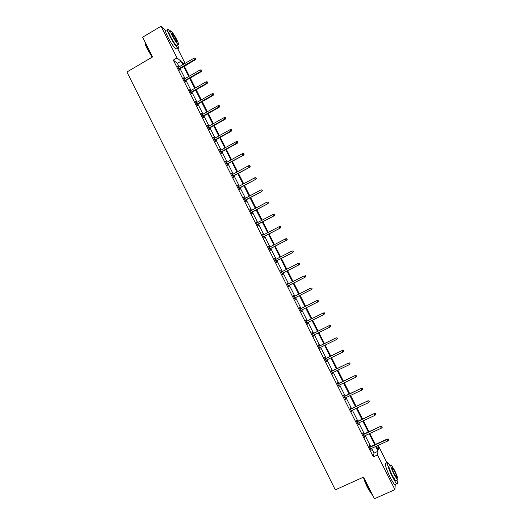 <?xml version="1.0" encoding="UTF-8"?>
<svg xmlns="http://www.w3.org/2000/svg" width="525" height="525" viewBox="0 0 525 525"><rect width="100%" height="100%" fill="white"/><g stroke="black" fill="none" stroke-linecap="round" stroke-linejoin="round"><path stroke-width="0.79" d="M177.483 48.267L185.095 63.335M184.459 66.478L186.178 65.481M376.838 447.346L378.722 446.486L387.266 463.385M395.24 484.411L394.958 489.622L377.468 454.972L378.02 451.251L375.631 446.519M179.117 66.813L177.378 63.367L173.309 60.093L177.037 57.914L161.05 26.25L142.629 37.203L152.539 56.943L126.925 71.997L335.311 489.858L363.562 477.107L374.43 498.75L394.958 489.622M161.05 26.25L165.395 30.174M363.53 434.221L362.847 432.869L362.716 433.394L364.777 437.476L364.409 435.967M350.759 408.896L350.083 407.564L349.913 408.017L351.96 412.072L351.606 410.583M338.048 383.709L337.385 382.384L337.181 382.764L339.216 386.807L338.868 385.33M325.408 358.647L324.745 357.341L324.509 357.65L326.537 361.666L326.189 360.202M312.828 333.71L312.178 332.423L311.909 332.66L313.924 336.656L313.582 335.213M300.313 308.903L299.677 307.637L299.368 307.801L301.376 311.778L301.042 310.347M286.926 283.132L287.234 282.975L286.893 283.073L288.888 287.024L289.223 286.919L288.586 285.646M287.234 282.975L287.844 284.189M274.549 258.602L274.857 258.438L274.483 258.471L276.465 262.402L276.839 262.362L276.196 261.089M274.857 258.438L275.435 259.586M262.238 234.196L262.546 234.032L262.139 233.993L264.114 237.904L264.515 237.937L263.872 236.657M262.546 234.032L263.091 235.108M249.992 209.908L250.294 209.744L249.854 209.639L251.816 213.531L252.256 213.629L251.606 212.349M250.294 209.744L250.806 210.761M237.805 185.752L238.107 185.588L237.635 185.41L239.584 189.282L240.056 189.453L239.407 188.167M238.107 185.588L238.586 186.532M225.678 161.713L225.98 161.549L225.474 161.306L227.417 165.158L227.922 165.388L227.273 164.102M225.98 161.549L226.426 162.428M213.616 137.799L213.918 137.629L213.38 137.32L215.309 141.153L215.847 141.455L215.198 140.162M213.918 137.629L214.331 138.449M201.613 114.004L201.915 113.833L201.344 113.459L203.267 117.272L203.831 117.639L203.182 116.347M201.915 113.833L202.296 114.588M189.676 90.326L189.971 90.156L189.368 89.716L191.284 93.516L191.881 93.942L191.225 92.649M189.971 90.156L190.319 90.845M177.791 66.767L178.087 66.596L177.45 66.097L179.353 69.871L179.983 70.363L179.333 69.064M178.087 66.596L178.402 67.226M173.309 60.093L373.373 456.835L374.003 453.082L371.615 448.357M370.722 446.578L365.183 435.612M364.304 433.867L358.772 422.901M357.906 421.188L352.373 410.222M351.527 408.535L345.995 397.576M345.161 395.922L339.636 384.963M338.815 383.342L333.283 372.383M332.483 370.788L326.957 359.835M326.169 358.273L320.644 347.32M319.869 345.791L314.344 334.838M313.589 333.336L308.063 322.389M307.322 320.919L301.796 309.967M301.068 308.529L295.555 297.596M294.827 296.152L289.334 285.265M288.592 283.808L283.126 272.974M282.378 271.484L276.944 260.708M276.183 259.199L270.769 248.469M269.994 246.947L264.613 236.27M263.832 234.721L258.471 224.096M257.677 222.528L252.348 211.956M251.541 210.368L246.238 199.848M245.424 198.233L240.142 187.773M239.315 186.132L234.065 175.724M233.225 174.064L228.001 163.708M227.154 162.028L221.95 151.718M221.097 150.019L215.919 139.762M215.053 138.042L209.902 127.838M209.022 126.098L203.903 115.94M203.011 114.181L197.912 104.075M197.013 102.296L191.94 92.236M191.034 90.438L185.988 80.43M185.069 78.612L180.042 68.65M183.724 78.533L184.019 78.363L183.402 77.89L185.312 81.677L185.922 82.143L185.273 80.843M184.019 78.363L184.354 79.019M195.635 102.152L195.937 101.981L195.346 101.574L197.269 105.381L197.846 105.774L197.197 104.482M195.937 101.981L196.298 102.703M207.611 125.882L207.907 125.718L207.349 125.377L209.278 129.202L209.829 129.531L209.18 128.238M207.907 125.718L208.3 126.499M219.64 149.737L219.942 149.572L219.417 149.297L221.36 153.143L221.878 153.405L221.228 152.119M219.942 149.572L220.369 150.419M231.735 173.716L232.037 173.552L231.545 173.342L233.494 177.207L233.979 177.404L233.33 176.118M232.037 173.552L232.496 174.464M243.889 197.813L244.197 197.649L243.738 197.505L245.693 201.39L246.146 201.528L245.503 200.242M244.197 197.649L244.689 198.627M256.108 222.036L256.41 221.872L255.99 221.799L257.959 225.704L258.379 225.77L257.729 224.49M256.41 221.872L256.942 222.915M268.387 246.382L268.695 246.218L268.301 246.212L270.283 250.136L270.67 250.136L270.027 248.857M268.695 246.218L269.253 247.334M280.731 270.854L281.039 270.69L280.678 270.756L282.673 274.7L283.021 274.627L282.384 273.354M281.039 270.69L281.636 271.871M293.134 295.45L293.449 295.293L293.121 295.424L295.122 299.388L295.444 299.243L294.801 297.977M293.449 295.293L294.072 296.533M306.561 321.293L305.918 320.014L305.629 320.217L307.637 324.201L307.926 323.991L307.302 322.763M319.108 346.159L318.458 344.866L318.202 345.142L320.224 349.145L319.882 347.688M331.721 371.162L331.058 369.849L330.835 370.191L332.87 374.22L332.522 372.75M344.393 396.29L343.724 394.958L343.54 395.377L345.581 399.42L345.227 397.937M357.138 421.542L356.455 420.197L356.311 420.689L358.358 424.758L357.998 423.255M369.941 446.933L369.252 445.574L369.147 446.138L371.208 450.227L370.84 448.711M373.373 456.835L377.468 454.972M376.274 446.224L378.197 450.03L378.722 446.486M184.209 63.853L182.352 62.317L183.376 64.339M184.301 66.183L189.335 76.145M190.26 77.969L195.313 87.983M196.225 89.782L201.311 99.848M202.21 101.627L207.323 111.746M208.208 113.505L213.347 123.67M214.226 125.416L219.384 135.627M220.251 137.347L225.442 147.617M226.301 149.317L231.512 159.633M232.358 161.313L237.595 171.682M238.435 173.342L243.698 183.763M244.525 185.404L249.815 195.877M250.635 197.492L255.951 208.018M256.751 209.613L262.1 220.192M262.894 221.76L268.262 232.391M269.043 233.94L274.444 244.63M275.212 246.159L280.639 256.896M281.4 258.398L286.853 269.194M287.602 270.677L293.081 281.525M293.816 282.988L299.322 293.882M300.051 295.326L305.576 306.265M306.305 307.709L311.843 318.668M312.585 320.138L318.124 331.098M318.878 332.601L324.417 343.56M325.192 345.096L330.73 356.055M331.518 357.617L337.057 368.589M337.864 370.178L343.402 381.15M344.223 382.771L349.762 393.743M350.602 395.397L356.14 406.37M356.993 408.05L362.539 419.029M363.405 420.742L368.95 431.721M369.83 433.466L375.375 444.445M182.785 64.68L181.04 61.228L177.037 57.914M374.732 444.741L369.187 433.762M368.307 432.016L362.762 421.043M361.896 419.324L356.357 408.352M355.504 406.672L349.965 395.699M349.125 394.045L343.586 383.073M342.766 381.452L337.227 370.486M336.427 368.891L330.888 357.925M330.1 356.363L324.562 345.404M323.787 343.868L318.248 332.909M317.494 331.406L311.962 320.447M311.213 318.977L305.681 308.024M304.953 306.58L299.427 295.641M298.699 294.197L293.199 283.303M292.458 281.84L286.985 270.992M286.23 269.509L280.783 258.72M280.022 257.211L274.601 246.474M273.827 244.945L268.433 234.268M267.652 232.713L262.277 222.082M261.483 220.513L256.141 209.934M255.34 208.34L250.025 197.813M249.211 196.199L243.922 185.725M243.095 184.091L237.832 173.67M236.992 172.016L231.755 161.648M230.908 159.968L225.698 149.651M224.838 147.952L219.653 137.681M218.787 135.962L213.629 125.751M212.75 124.005L207.611 113.846M206.725 112.081L201.613 101.968M200.714 100.19L195.635 90.123M194.723 88.318L189.669 78.31M188.744 76.486L183.717 66.524M177.378 63.367L181.04 61.228M374.003 453.082L378.02 451.251M179.038 69.241L195.031 59.955L194.604 59.574L178.795 68.755M195.517 58.793L195.129 58.039L195.517 58.793L194.604 59.574L193.915 58.209L178.106 67.397M195.031 59.955L195.753 59.003M195.129 58.039L193.915 58.209M152.171 57.159L147.335 49.107C145.471 45.308 144.769 43.07 145.235 42.4M145.182 42.295C145.031 43.312 145.799 45.524 147.472 48.91L152.342 57.054M169.988 31.533L167.974 29.242C166.537 28.396 167.094 30.581 169.641 35.812C172.856 41.928 175.553 46.036 177.726 48.123C178.841 48.904 178.789 47.795 177.568 44.802M166.149 30.325C164.706 29.479 165.257 31.677 167.797 36.901C171.012 43.017 173.716 47.112 175.901 49.199L176.695 48.727M176.945 45.17L176.38 45.498C174.812 43.988 172.869 41.029 170.559 36.632C168.728 32.872 168.328 31.297 169.358 31.907L170.481 31.238M176.833 39.782C174.543 35.411 172.607 32.458 171.032 30.909C170.008 30.299 170.415 31.867 172.252 35.634C174.569 40.031 176.498 42.991 178.06 44.513C179.077 45.117 178.671 43.542 176.833 39.782M173.079 36.383L176.82 42.105C177.483 42.492 177.22 41.482 176.032 39.053L172.292 33.337C171.636 32.944 171.898 33.961 173.079 36.383M372.383 494.681L371.392 493.874L367.487 487.567C365.558 483.663 364.206 480.198 363.412 477.173M363.635 477.258L367.717 487.541L372.343 494.602M390.154 465.504L388.211 462.958C386 460.819 388.402 468.93 392.287 476.523C394.203 480.27 395.712 482.665 396.815 483.709C397.884 484.523 397.93 483.348 396.959 480.172M386.21 463.864C383.992 461.731 386.361 469.849 390.246 477.442C392.155 481.182 393.671 483.577 394.78 484.614L395.64 484.227M396.217 480.506L395.607 480.775L392.352 475.604C389.183 468.858 388.205 465.603 389.419 465.839L390.666 465.275M394.511 470.177L391.263 465.006C390.062 464.763 391.053 468.011 394.229 474.764L397.477 479.942C398.665 480.126 397.674 476.871 394.511 470.177M394.282 473.937L396.375 477.271C397.136 477.396 396.5 475.302 394.459 470.977L392.365 467.644C391.598 467.493 392.234 469.593 394.282 473.937M184.977 81.014L201.016 71.767L200.602 71.413L184.748 80.555M201.515 70.626L201.127 69.864L201.515 70.626L200.602 71.413L199.907 70.042L184.058 79.19M201.016 71.767L201.738 70.823M201.127 69.864L199.907 70.042M190.929 92.813L207.014 83.606L206.614 83.278L190.713 92.38M207.519 82.484L207.139 81.723L207.519 82.484L206.614 83.278L205.918 81.907L190.024 91.015M207.014 83.606L207.743 82.674M207.139 81.723L205.918 81.907M196.901 104.652L213.025 95.478L212.638 95.169L196.691 104.239M213.55 94.382L213.163 93.614L213.55 94.382L212.638 95.169L211.942 93.798L196.002 102.874M213.025 95.478L213.767 94.553M213.163 93.614L211.942 93.798M202.88 116.517L219.056 107.382L218.682 107.1L202.689 116.13M219.588 106.299L219.201 105.538L219.588 106.299L218.682 107.1L217.98 105.722L201.994 114.752M219.056 107.382L219.798 106.457M219.201 105.538L217.98 105.722M208.884 128.408L225.1 119.313L224.733 119.057L208.701 128.048M225.645 118.256L225.258 117.488L225.645 118.256L224.733 119.057L224.037 117.672L208.005 126.669M225.1 119.313L225.848 118.401M225.258 117.488L224.037 117.672M214.896 140.333L231.164 131.276L230.81 131.04L214.725 139.991M231.715 130.239L231.328 129.465L231.715 130.239L230.81 131.04L230.107 129.655L214.029 138.613M231.164 131.276L231.912 130.371M231.328 129.465L230.107 129.655M220.927 152.283L237.241 143.273L236.893 143.056L220.769 151.974M237.805 142.249L237.418 141.481L237.805 142.249L236.893 143.056L236.191 141.671L220.067 150.59M237.241 143.273L237.996 142.367M237.418 141.481L236.191 141.671M226.971 164.273L243.331 155.295L226.826 163.984M243.908 154.291L243.515 153.523L243.908 154.291L242.996 155.105L242.294 153.713L226.124 162.593M243.331 155.295L244.092 154.403M243.515 153.523L242.294 153.713M233.028 176.282L249.441 167.35L232.897 176.019M250.025 166.366L249.637 165.592L250.025 166.366L249.119 167.186L248.41 165.788L232.194 174.628M249.441 167.35L250.202 166.464M249.637 165.592L248.41 165.788M239.105 188.331L255.563 179.432L238.987 188.088M256.161 178.474L255.767 177.699L256.161 178.474L255.255 179.294L254.546 177.896L238.284 186.697M255.563 179.432L256.331 178.552M255.767 177.699L254.546 177.896M245.195 200.406L261.699 191.553L245.09 200.189M262.31 190.614L261.916 189.833L262.31 190.614L261.404 191.435L260.695 190.03L244.381 198.791M261.699 191.553L262.474 190.68M261.916 189.833L260.695 190.03M251.304 212.513L267.855 203.7L251.206 212.323M268.478 202.781L268.085 202L268.478 202.781L267.566 203.608L266.858 202.197L250.504 210.919M267.855 203.7L268.636 202.834M268.085 202L266.858 202.197M257.427 224.648L274.024 215.873L257.342 224.483M274.66 214.981L274.26 214.193L274.66 214.981L273.748 215.808L273.039 214.397L256.633 223.079M274.024 215.873L274.811 215.014M274.26 214.193L273.039 214.397M263.563 236.821L280.206 228.086L263.491 236.677M280.855 227.207L280.462 226.426L280.855 227.207L279.95 228.04L279.234 226.629L262.782 235.272M280.206 228.086L281 227.233M280.462 226.426L279.234 226.629M269.719 249.021L286.407 240.325L269.66 248.902M287.07 239.472L286.67 238.685L287.07 239.472L286.164 240.306L285.442 238.895L268.944 247.492M286.407 240.325L287.208 239.479M286.67 238.685L285.442 238.895M275.887 261.253L292.628 252.597L275.842 261.161M293.298 251.764L292.897 250.976L293.298 251.764L292.392 252.604L291.67 251.186L275.126 259.744M292.628 252.597L293.429 251.764M292.897 250.976L291.67 251.186M282.069 273.512L298.863 264.902L282.037 273.446M299.545 264.088L299.145 263.301L299.545 264.088L298.64 264.935L297.918 263.511L281.321 272.029M298.863 264.902L299.67 264.075M299.145 263.301L297.918 263.511M288.271 285.81L305.11 277.239L288.251 285.771M305.806 276.445L305.406 275.651L305.806 276.445L304.9 277.298L304.178 275.868L287.536 284.347M305.11 277.239L305.924 276.412M312.086 288.835L311.679 288.041L312.086 288.835L311.174 289.688L294.486 298.121L311.377 289.61L310.452 288.258L293.764 296.691M311.377 289.61L312.191 288.789M318.478 301.199L318.078 300.398L318.478 301.199L317.474 302.118L300.733 310.505M316.929 300.576L300.005 309.061L316.929 300.576L318.078 300.398M318.38 301.258L317.474 302.118L316.746 300.681L317.973 300.457M324.785 313.635L324.378 312.841L324.785 313.635L323.781 314.573L306.994 322.921M324.686 313.714L323.781 314.573L323.229 313.005L306.252 321.451M324.286 312.913L323.052 313.136L306.272 321.484M324.378 312.841L323.229 313.005M330.612 325.395L331.012 326.196L330.697 325.31L329.378 325.618L330.107 327.062L313.267 335.363M312.546 333.926L329.543 325.461L312.513 333.867M330.697 325.31L329.543 325.461M330.107 327.062L331.012 326.196M336.952 337.91L337.358 338.717L337.03 337.811L335.718 338.139L336.453 339.583L319.567 347.845M318.839 346.402L335.869 337.956L318.793 346.316M337.03 337.811L335.869 337.956M336.453 339.583L337.358 338.717M343.311 350.457L343.717 351.264L343.383 350.346L342.077 350.687L342.812 352.137L325.874 360.36M325.146 358.91L342.215 350.477L325.087 358.798M343.383 350.346L342.215 350.477M342.812 352.137L343.717 351.264M349.689 363.044L350.096 363.851L349.755 362.913L348.456 363.274L349.191 364.724L332.207 372.901M331.472 371.451L348.574 363.038L331.4 371.313M349.755 362.913L348.574 363.038M349.191 364.724L350.096 363.851M356.081 375.657L356.488 376.464L356.14 375.513L354.848 375.887L355.583 377.35L338.546 385.481M337.818 384.024L354.952 375.631L337.733 383.86M356.14 375.513L354.952 375.631M355.583 377.35L356.488 376.464M362.486 388.303L362.9 389.117L362.539 388.146L361.252 388.539L361.994 390.003L344.905 398.088M344.177 396.631L361.351 388.251L344.078 396.441M362.539 388.146L361.351 388.251M361.994 390.003L362.9 389.117M368.911 400.982L369.324 401.796L368.957 400.811L367.677 401.225L368.419 402.688L351.284 410.734M350.549 409.27L367.762 400.91L350.438 409.047M368.957 400.811L367.762 400.91M368.419 402.688L369.324 401.796M375.355 413.7L375.769 414.514L375.395 413.51L374.122 413.936L374.863 415.406L357.676 423.406M356.941 421.942L374.187 413.595L356.816 421.693M375.395 413.51L374.187 413.595M374.863 415.406L375.769 414.514M381.813 426.444L382.226 427.265L381.846 426.241L380.579 426.687L381.327 428.164L364.087 436.117M363.346 434.648L380.638 426.32L363.208 434.372M381.846 426.241L380.638 426.32M381.327 428.164L382.226 427.265M388.29 439.228L388.703 440.048L388.316 439.005L387.056 439.471L387.804 440.947L370.519 448.855M369.777 447.385L387.056 439.471L387.096 439.077L369.62 447.083M388.316 439.005L387.096 439.077M387.804 440.947L388.703 440.048M171.938 33.547L172.292 33.337M176.38 45.498L178.06 44.513M177.726 48.123L175.901 49.199M391.985 467.821L392.365 467.644M395.607 480.775L397.477 479.942M396.815 483.709L394.78 484.614M371.392 493.874L371.72 494.005"/></g></svg>
